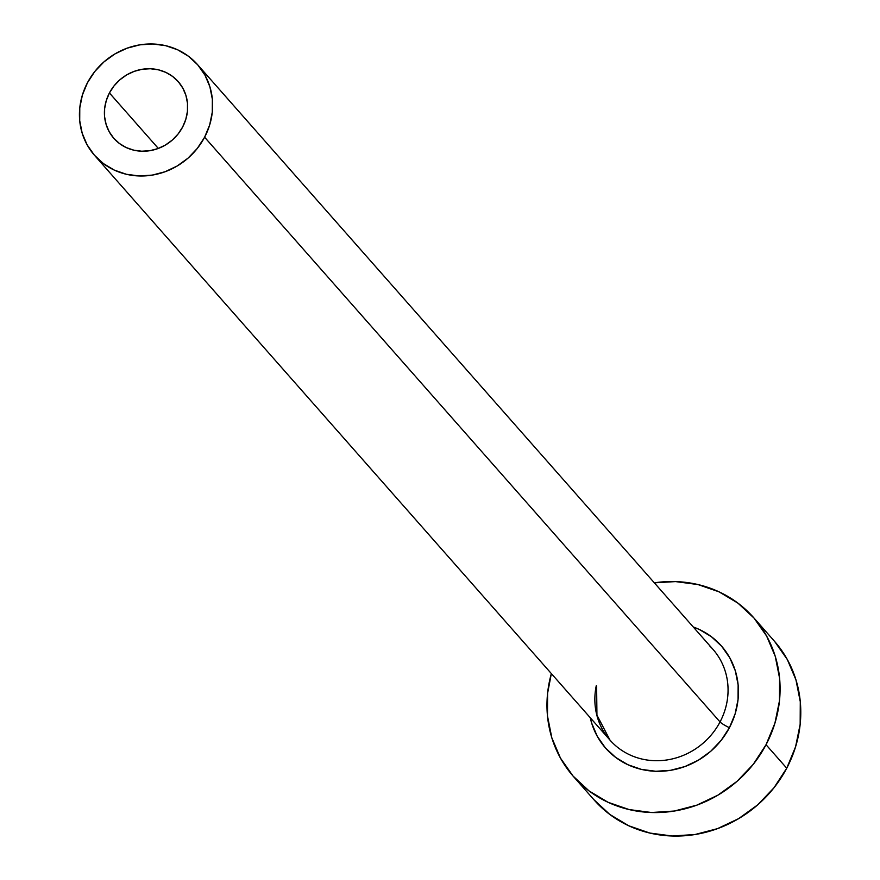 <?xml version="1.0" encoding="UTF-8"?>
<svg xmlns="http://www.w3.org/2000/svg" width="880" height="880" viewBox="0 0 880 880"><rect width="100%" height="100%" fill="white"/><g stroke="black" fill="none" stroke-linecap="round" stroke-linejoin="round"><path stroke-width="1.32" d="M182.644 127.006A42.9 39.941 138.6 0 1 113.85 138.347A42.9 39.941 138.6 0 1 109.428 92.961L158.323 148.434L109.428 92.961L113.993 85.954L119.79 79.871L126.599 74.943L134.156 71.368L142.175 69.267L150.326 68.739L158.323 69.795L165.847 72.391L172.612 76.439L178.354 81.774L182.853 88.187L185.933 95.436L187.484 103.257L187.44 111.32L185.812 119.339L182.644 127.006L178.079 134.002L172.271 140.085L165.462 145.013L157.905 148.588L149.897 150.689L141.735 151.217L133.738 150.161L126.214 147.565L119.46 143.517L113.718 138.182L109.219 131.769L106.139 124.52L104.588 116.71L104.632 108.636L106.26 100.617L109.428 92.961A42.9 39.941 138.6 0 1 178.211 81.609A42.9 39.941 138.6 0 1 182.644 127.006M596.288 685.652A68.629 63.899 -41.4 0 0 613.481 743.743A68.629 63.899 -41.4 0 0 720.038 721.941A8.58 1.188 -152.2 0 0 729.421 727.694A77.209 71.885 138.6 0 1 652.894 771.133A77.209 71.885 138.6 0 1 590.26 717.728L591.712 723.228L597.256 736.285L605.352 747.835L615.692 757.427L627.858 764.709L641.399 769.384L655.798 771.276L670.483 770.33L684.904 766.557L698.5 760.111L710.765 751.256L721.204 740.3L729.421 727.694A8.58 1.188 27.8 0 1 720.038 721.941A68.629 63.899 -41.4 0 0 712.943 649.319L197.516 64.592A68.629 63.899 138.6 0 1 204.611 137.214L720.038 721.941L204.611 137.214A68.629 63.899 138.6 0 1 94.545 155.364A68.629 63.899 138.6 0 1 87.461 82.742A68.629 63.899 138.6 0 1 197.516 64.592M573.43 776.479L594.121 799.964A120.109 111.826 -41.4 0 0 786.742 768.196A120.109 111.826 -41.4 0 0 774.334 641.113L753.632 617.628A120.109 111.826 138.6 0 1 766.04 744.722L786.742 768.196L766.04 744.722A120.109 111.826 138.6 0 1 573.43 776.479A120.109 111.826 138.6 0 1 551.353 673.596L547.591 693.286L547.47 715.891L551.804 737.759L560.439 758.076L573.034 776.039L589.116 790.966L608.047 802.285L629.112 809.567L651.497 812.515L674.344 811.03L696.784 805.167L717.937 795.146L737 781.363L753.247 764.335L766.04 744.722L774.895 723.272L779.471 700.821L779.581 678.216L775.247 656.348L766.612 636.042L754.017 618.068L737.946 603.141L719.015 591.822L697.95 584.551L675.554 581.592L654.324 582.824A120.109 111.826 138.6 0 1 753.632 617.628M693.231 626.967L699.193 629.409L711.37 636.68L721.699 646.283L729.795 657.833L735.35 670.89L738.133 684.948L738.056 699.479L735.119 713.911L729.421 727.694A77.209 71.885 138.6 0 0 693.231 626.967M593.736 799.524L609.807 814.451L628.749 825.77L649.814 833.052L672.199 836L695.046 834.515L717.475 828.652L738.639 818.631L757.702 804.848L773.938 787.82L786.742 768.196L795.586 746.757L800.162 724.306L800.283 701.701L795.949 679.833L787.314 659.516L774.719 641.553M596.607 686.004L596.937 715.11L609.972 740.091A68.629 63.899 -41.4 0 0 720.038 721.941A68.629 63.899 -41.4 0 0 709.434 645.667M87.461 82.742L82.401 94.996L79.783 107.833L79.717 120.736L82.192 133.243L87.131 144.848L94.325 155.111L103.51 163.647L114.334 170.115L126.368 174.273L139.161 175.956L152.218 175.109L165.033 171.754L177.122 166.034L188.023 158.158L197.296 148.423L204.611 137.214L209.671 124.96L212.289 112.134L212.355 99.22L209.869 86.713L204.941 75.108L197.736 64.845L188.562 56.309L177.738 49.841L165.704 45.683L152.911 44L139.854 44.847L127.028 48.202L114.939 53.922L104.049 61.809L94.765 71.533L87.461 82.742M609.972 740.091L94.545 155.364"/></g></svg>
